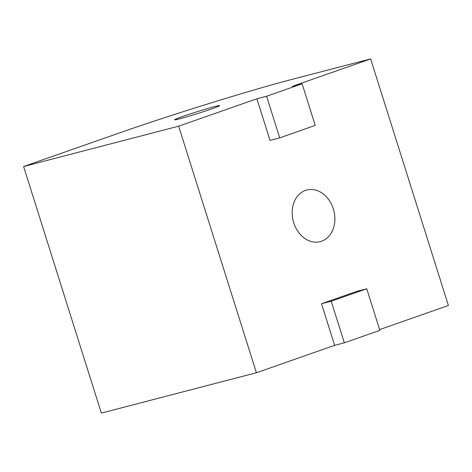 <?xml version="1.0" encoding="UTF-8"?>
<svg xmlns="http://www.w3.org/2000/svg" width="472" height="472" viewBox="0 0 472 472"><rect width="100%" height="100%" fill="white"/><g stroke="black" fill="none" stroke-linecap="round" stroke-linejoin="round"><path stroke-width="0.71" d="M214.648 106.578A23.612 0.95 162.5 0 1 219.645 105.616A23.612 0.95 162.5 0 1 204.765 111.245A23.612 0.95 162.5 0 1 179.608 118.85A23.612 0.95 162.5 0 1 174.61 119.811A23.612 0.95 162.5 0 1 189.49 114.183A23.612 0.95 162.5 0 1 214.648 106.578M321.55 241.263A26.686 20.951 75.4 0 0 333.58 209.721A26.686 20.951 75.4 0 0 306.812 190.01A26.686 20.951 75.4 0 0 305.514 190.405A26.686 20.951 75.4 0 0 293.478 221.94A26.686 20.951 75.4 0 0 320.246 241.658A26.686 20.951 75.4 0 0 321.55 241.263M256.898 98.772L270.019 140.379L279.707 137.859L315.225 125.41L302.109 83.804L266.591 96.247L256.898 98.772L178.658 126.183L23.6 166.516L119.599 132.88A129.375 5.192 162.5 0 1 293.124 79.078L370.656 58.911L292.416 86.323L302.109 83.804M366.732 288.77L331.214 301.213L344.336 342.819L379.854 330.376L366.732 288.77L357.044 291.289L321.521 303.732L334.642 345.345L256.402 372.756L178.658 126.183M370.656 58.911L448.4 305.484L379.606 329.586M256.402 372.756L101.344 413.088L23.6 166.516M344.336 342.819L334.642 345.345M331.214 301.213L321.521 303.732M266.591 96.247L279.707 137.859"/></g></svg>
